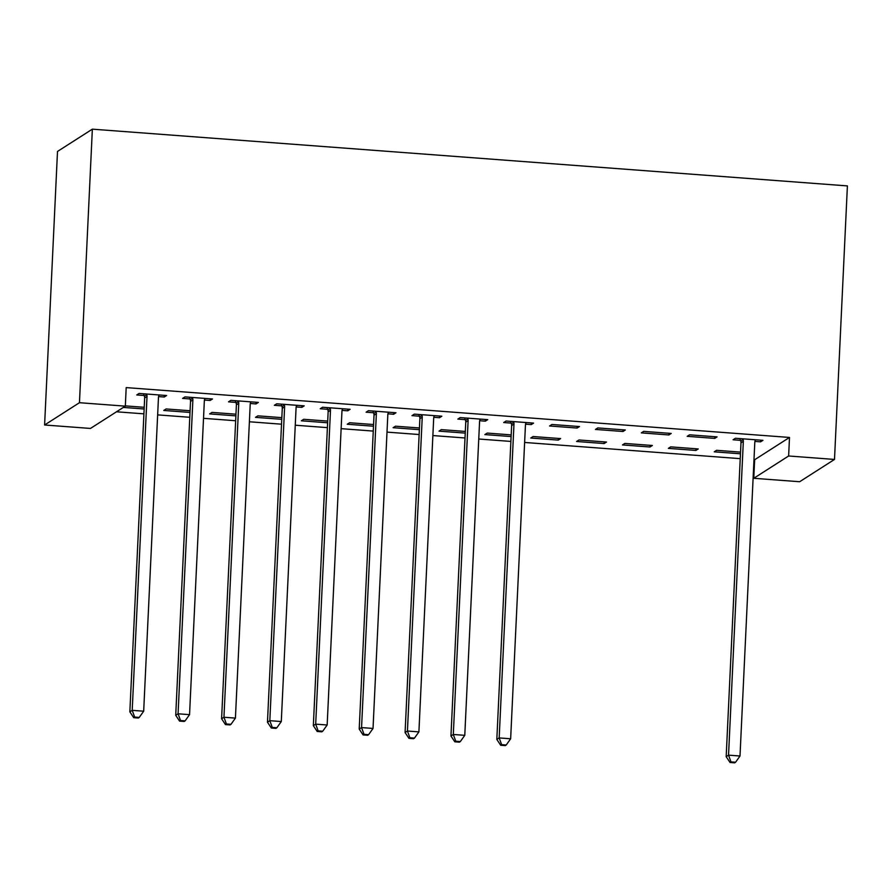 <?xml version="1.0" encoding="UTF-8"?>
<svg xmlns="http://www.w3.org/2000/svg" width="892" height="892" viewBox="0 0 892 892"><rect width="100%" height="100%" fill="white"/><g stroke="black" fill="none" stroke-linecap="round" stroke-linejoin="round"><path stroke-width="1.34" d="M116.506 411.792L143.902 413.843M157.65 414.88L189.773 417.289M203.521 418.326L235.644 420.745M249.392 421.771L281.515 424.191M295.263 425.216L327.397 427.636M341.134 428.662L373.269 431.081M387.005 432.118L419.14 434.527M432.876 435.564L465.011 437.972M478.748 439.009L510.882 441.428M524.619 442.454L740.237 458.655M753.985 459.692L754.643 459.748L753.773 478.29L788.628 455.99L834.499 459.436L847.4 185.904L92.355 129.162L57.501 151.45L44.6 424.993L90.471 428.439L125.326 406.15L79.455 402.705L44.6 424.993M834.499 459.436L799.645 481.736L753.773 478.29M190.007 412.427L163.771 410.454L166.124 408.949L190.085 410.755M210.211 398.791L210.133 400.475L212.486 398.969L184.967 396.895L182.615 398.401L190.041 398.958M210.133 400.475L204.446 400.051M281.749 419.318L255.513 417.356L257.866 415.839L281.827 417.646M301.953 405.693L301.875 407.365L304.239 405.86L276.71 403.797L274.357 405.303L281.783 405.86M301.875 407.365L296.189 406.942M373.492 426.22L347.256 424.246L349.608 422.741L373.57 424.536M393.695 412.583L393.617 414.267L395.981 412.762L368.452 410.688L366.099 412.193L373.525 412.751M393.617 414.267L387.931 413.832M465.234 433.111L438.998 431.137L441.362 429.632L465.312 431.438M485.449 419.485L485.36 421.158L487.723 419.653L460.194 417.579L457.841 419.084L465.267 419.653M485.36 421.158L479.673 420.734M558.269 440.102L560.622 438.596L533.104 436.534L530.74 438.039L558.269 440.102L558.347 438.429M579.466 426.543L551.936 424.481L549.583 425.986L577.113 428.048L579.466 426.543M650.012 446.992L652.364 445.487L624.846 443.424L622.482 444.93L650.012 446.992L650.09 445.32M671.208 433.445L643.678 431.371L641.326 432.876L668.855 434.95L671.208 433.445M740.46 453.794L714.236 451.82L716.588 450.315L740.55 452.121M760.675 440.169L760.597 441.841L762.95 440.336L735.421 438.262L733.068 439.767L740.494 440.336M760.597 441.841L754.9 441.417M754.643 459.748L789.498 437.448L126.196 387.596L125.326 406.15M717.079 436.89L689.549 434.817L687.197 436.322L714.726 438.396L717.079 436.89M695.883 450.449L698.235 448.944L670.717 446.87L668.364 448.375L695.883 450.449L695.961 448.765M625.337 429.989L597.807 427.926L595.455 429.431L622.984 431.494L625.337 429.989M604.14 443.547L606.493 442.042L578.975 439.979L576.611 441.484L604.14 443.547L604.218 441.875M531.32 422.931L531.231 424.603L533.594 423.098L506.065 421.035L503.712 422.54L511.138 423.098M531.231 424.603L525.544 424.179M511.105 436.556L484.869 434.582L487.233 433.077L511.183 434.883M439.578 416.029L439.488 417.712L441.852 416.207L414.323 414.133L411.97 415.639L419.396 416.196M439.488 417.712L433.802 417.278M419.363 429.665L393.127 427.692L395.479 426.186L419.441 427.982M347.824 409.138L347.746 410.811L350.11 409.305L322.581 407.243L320.228 408.748L327.654 409.305M347.746 410.811L342.06 410.387M327.62 422.775L301.385 420.801L303.737 419.296L327.698 421.091M256.082 402.247L256.004 403.92L258.357 402.415L230.838 400.352L228.486 401.857L235.912 402.415M256.004 403.92L250.317 403.496M235.878 415.873L209.642 413.899L211.995 412.394L235.956 414.2M164.34 395.346L164.262 397.029L166.614 395.524L139.096 393.45L136.744 394.955L144.169 395.513M164.262 397.029L158.575 396.594M144.136 408.982L123.341 407.421M144.214 407.298L125.337 405.882M789.498 437.448L788.628 455.99M79.455 402.705L92.355 129.162M714.804 436.712L714.726 438.396M668.933 433.267L668.855 434.95M623.062 429.821L622.984 431.494M577.191 426.376L577.113 428.048M743.337 441.284L740.984 442.789L726.177 756.661L728.541 755.156L743.337 441.284A4.683 4.549 57.4 0 0 743.092 439.522L742.846 438.819M730.983 761.891L730.046 762.493L734.629 762.838L735.577 762.236L730.983 761.891L728.541 755.156L740.003 756.015L754.81 442.142A4.683 4.549 57.4 0 1 755.223 440.436L755.524 439.778M740.984 442.789A4.683 4.549 57.4 0 0 740.739 441.027L739.903 438.608M726.177 756.661L730.046 762.493M735.577 762.236L740.003 756.015M513.982 424.046L511.629 425.551L496.822 739.423L499.174 737.918L513.982 424.046A4.683 4.549 57.4 0 0 513.736 422.284L513.491 421.593M501.627 744.664L500.691 745.266L505.273 745.612L506.221 744.998L501.627 744.664L499.174 737.918L510.648 738.788L525.455 424.904A4.683 4.549 57.4 0 1 525.867 423.198L526.168 422.54M511.629 425.551A4.683 4.549 57.4 0 0 511.372 423.789L510.547 421.37M496.822 739.423L500.691 745.266M506.221 744.998L510.648 738.788M468.11 420.6L465.758 422.106L450.951 735.978L453.303 734.473L468.11 420.6A4.683 4.549 57.4 0 0 467.865 418.839L467.62 418.136M455.756 741.207L454.82 741.809L459.402 742.155L460.35 741.553L455.756 741.207L453.303 734.473L464.777 735.331L479.584 421.459A4.683 4.549 57.4 0 1 479.996 419.753L480.297 419.095M465.758 422.106A4.683 4.549 57.4 0 0 465.501 420.344L464.676 417.924M450.951 735.978L454.82 741.809M460.35 741.553L464.777 735.331M422.239 417.155L419.887 418.66L405.079 732.533L407.432 731.027L422.239 417.155A4.683 4.549 57.4 0 0 421.994 415.393L421.749 414.691M409.885 737.762L408.949 738.364L413.531 738.71L414.479 738.108L409.885 737.762L407.432 731.027L418.905 731.886L433.702 418.013A4.683 4.549 57.4 0 1 434.125 416.308L434.426 415.65M419.887 418.66A4.683 4.549 57.4 0 0 419.63 416.898L418.805 414.468M405.079 732.533L408.949 738.364M414.479 738.108L418.905 731.886M376.368 413.698L374.016 415.204L359.208 729.087L361.561 727.582L376.368 413.698A4.683 4.549 57.4 0 0 376.112 411.948L375.878 411.245M364.014 734.317L363.077 734.919L367.66 735.264L368.597 734.662L364.014 734.317L361.561 727.582L373.034 728.441L387.83 414.568A4.683 4.549 57.4 0 1 388.243 412.862L388.555 412.193M374.016 415.204A4.683 4.549 57.4 0 0 373.759 413.453L372.934 411.022M359.208 729.087L363.077 734.919M368.597 734.662L373.034 728.441M330.497 410.253L328.144 411.758L313.337 725.642L315.69 724.137L330.497 410.253A4.683 4.549 57.4 0 0 330.241 408.503L330.007 407.8M318.143 730.871L317.206 731.473L321.789 731.819L322.726 731.217L318.143 730.871L315.69 724.137L327.163 724.995L341.959 411.112A4.683 4.549 57.4 0 1 342.372 409.406L342.684 408.748M328.144 411.758A4.683 4.549 57.4 0 0 327.888 410.008L327.063 407.577M313.337 725.642L317.206 731.473M322.726 731.217L327.163 724.995M284.626 406.808L282.273 408.313L267.466 722.197L269.819 720.68L284.626 406.808A4.683 4.549 57.4 0 0 284.37 405.057L284.135 404.355M272.272 727.426L271.335 728.028L275.918 728.374L276.855 727.772L272.272 727.426L269.819 720.68L281.292 721.55L296.088 407.666A4.683 4.549 57.4 0 1 296.501 405.96L296.813 405.303M282.273 408.313A4.683 4.549 57.4 0 0 282.017 406.562L281.192 404.132M267.466 722.197L271.335 728.028M276.855 727.772L281.292 721.55M238.755 403.362L236.402 404.868L221.595 718.74L223.948 717.235L238.755 403.362A4.683 4.549 57.4 0 0 238.499 401.601L238.264 400.909M226.401 723.981L225.453 724.583L230.047 724.928L230.983 724.315L226.401 723.981L223.948 717.235L235.421 718.105L250.217 404.221A4.683 4.549 57.4 0 1 250.63 402.515L250.942 401.857M236.402 404.868A4.683 4.549 57.4 0 0 236.146 403.106L235.321 400.686M221.595 718.74L225.453 724.583M230.983 724.315L235.421 718.105M192.884 399.917L190.531 401.422L175.724 715.295L178.077 713.79L192.884 399.917A4.683 4.549 57.4 0 0 192.627 398.155L192.393 397.453M180.53 720.524L179.582 721.126L184.176 721.472L185.112 720.87L180.53 720.524L178.077 713.79L189.55 714.648L204.346 400.776A4.683 4.549 57.4 0 1 204.759 399.07L205.06 398.412M190.531 401.422A4.683 4.549 57.4 0 0 190.275 399.661L189.45 397.241M175.724 715.295L179.582 721.126M185.112 720.87L189.55 714.648M147.013 396.461L144.66 397.977L129.853 711.849L132.206 710.344L147.013 396.461A4.683 4.549 57.4 0 0 146.756 394.71L146.522 394.008M134.659 717.079L133.711 717.681L138.305 718.027L139.241 717.424L134.659 717.079L132.206 710.344L143.679 711.203L158.475 397.33A4.683 4.549 57.4 0 1 158.887 395.624L159.189 394.966M144.66 397.977A4.683 4.549 57.4 0 0 144.404 396.215L143.579 393.785M129.853 711.849L133.711 717.681M139.241 717.424L143.679 711.203M743.092 439.522L740.739 441.027M513.736 422.284L511.372 423.789M467.865 418.839L465.501 420.344M421.994 415.393L419.63 416.898M376.112 411.948L373.759 413.453M330.241 408.503L327.888 410.008M284.37 405.057L282.017 406.562M238.499 401.601L236.146 403.106M192.627 398.155L190.275 399.661M146.756 394.71L144.404 396.215"/></g></svg>
